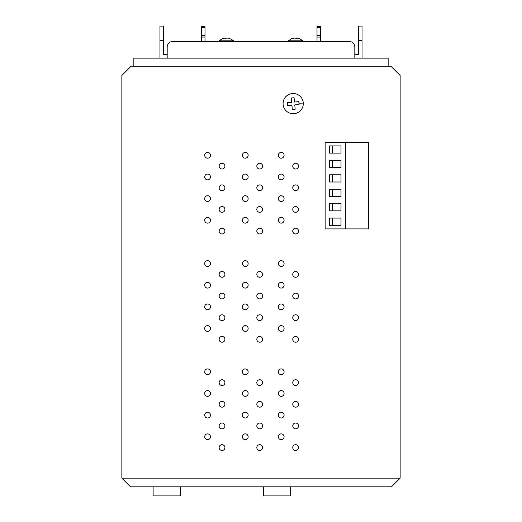<?xml version="1.0" encoding="UTF-8"?>
<svg xmlns="http://www.w3.org/2000/svg" width="522" height="522" viewBox="0 0 522 522"><rect width="100%" height="100%" fill="white"/><g stroke="black" fill="none" stroke-linecap="round" stroke-linejoin="round"><path stroke-width="0.78" d="M290.669 495.9L290.669 486.811L290.669 495.9L263.395 495.9L263.395 486.811L180.403 486.811L180.403 495.9L153.122 495.9L153.122 486.811L133.41 486.811M222.033 38.876L225.041 38.041L222.033 38.876M225.067 38.041L222.653 38.641M224.675 38.099L224.212 38.184M226.183 38.876L225.641 38.641L225.641 38.041M227.651 38.041L227.983 38.086M228.421 38.165L227.683 38.041M228.44 38.171L229.797 38.543L228.44 38.171M294.917 38.041L294.349 38.041L294.917 38.041L294.917 38.641L295.459 38.876L296.359 38.641L296.359 38.041L296.359 38.641M296.933 38.041L299.347 38.641M294.349 38.041L291.309 38.876L293.579 38.165M292.209 38.543L293.56 38.171L292.203 38.543M297.325 38.099L297.788 38.184M226.541 38.876L227.083 38.641L227.083 38.041L227.083 38.641M230.691 38.876L233.575 40.82L219.142 40.82L219.142 41.401L219.142 40.82L222.026 38.876M291.309 38.876L288.425 40.82L302.858 40.82L299.974 38.876M317.004 35.339L317.004 26.674L320.462 26.674L320.462 35.339L317.004 35.339L317.004 37.069L320.462 37.069L320.462 35.339M317.004 37.069L317.004 41.401L320.462 41.401L320.462 37.069M201.538 37.069L201.538 41.401L204.996 41.401L204.996 35.339L201.538 35.339L201.538 37.069L204.996 37.069M201.538 27.581L204.996 27.581L204.996 26.674L201.538 26.674L201.538 35.339M204.996 27.581L204.996 35.339M332.357 153.129L332.357 145.912M332.357 167.562L332.357 160.345M332.357 181.995L332.357 174.779M332.357 196.429L332.357 189.212M332.357 210.862L332.357 203.645M332.357 225.295L332.357 218.079M292.3 109.49L295.171 109.215L294.76 104.909L299.073 104.498L298.799 101.62L299.073 104.498L294.76 104.909L295.171 109.215L292.3 109.49L291.889 105.183L287.576 105.594L287.302 102.717L287.576 105.594M294.075 97.725L291.204 97.999L291.615 102.305L287.302 102.717L291.615 102.305L291.204 97.999L294.075 97.725L294.486 102.031L298.799 101.62M159.967 46.021L159.967 42.843M159.967 41.401L159.967 58.144M163.432 40.533L159.967 40.533L159.967 26.1L163.432 26.1L163.432 54.679L167.184 54.679M354.816 58.144L354.816 47.176A5.775 5.775 166.9 0 0 349.042 41.401L172.958 41.401A5.775 5.775 166.9 0 0 167.184 47.176L167.184 58.144M354.816 54.679L358.568 54.679L358.568 26.1L362.033 26.1L362.033 40.533L358.568 40.533L358.568 41.401L358.568 40.533M358.568 46.021L358.568 42.843M362.033 58.144L362.033 40.533M341.016 145.912L341.016 153.129L329.486 153.129L329.486 145.912L341.016 145.912M341.016 160.345L341.016 167.562L329.486 167.562L329.486 160.345L341.016 160.345M341.016 174.779L341.016 181.995L329.486 181.995L329.486 174.779L341.016 174.779M341.016 189.212L341.016 196.429L329.486 196.429L329.486 189.212L341.016 189.212M341.016 203.645L341.016 210.862L329.486 210.862L329.486 203.645L341.016 203.645M329.486 225.295L329.486 218.079L341.016 218.079L341.016 225.295L329.486 225.295M368.441 187.046L368.441 198.595M368.441 169.728L368.441 158.179L368.441 169.728M368.441 143.746L368.441 155.295L368.441 143.746M368.441 215.912L368.441 227.462M368.441 201.479L368.441 213.028M345.349 228.904L325.141 228.904L325.141 142.304L368.441 142.304L368.441 228.904L345.349 228.904L345.349 142.304M303.289 103.885A10.101 10.101 0 0 0 292.229 93.549A10.101 10.101 0 0 0 283.087 103.33A10.101 10.101 0 0 0 294.147 113.665A10.101 10.101 0 0 0 303.289 103.885L299.002 103.767M388.159 66.803L388.159 58.144L133.841 58.144L133.841 66.803M207.599 158.192A2.884 2.884 0 0 0 210.483 155.308A2.884 2.884 0 0 0 207.599 152.417A2.884 2.884 0 0 0 204.709 155.308A2.884 2.884 0 0 0 207.599 158.192M222.033 169.017A2.884 2.884 0 0 0 224.917 166.133A2.884 2.884 0 0 0 222.033 163.242A2.884 2.884 0 0 0 219.142 166.133A2.884 2.884 0 0 0 222.033 169.017M245.268 158.192A2.884 2.884 0 0 0 248.152 155.308A2.884 2.884 0 0 0 245.268 152.417A2.884 2.884 0 0 0 242.384 155.308A2.884 2.884 0 0 0 245.268 158.192M259.702 169.017A2.884 2.884 0 0 0 262.586 166.133A2.884 2.884 0 0 0 259.702 163.242A2.884 2.884 0 0 0 256.817 166.133A2.884 2.884 0 0 0 259.702 169.017M281.208 158.192A2.884 2.884 0 0 0 284.092 155.308A2.884 2.884 0 0 0 281.208 152.417A2.884 2.884 0 0 0 278.317 155.308A2.884 2.884 0 0 0 281.208 158.192M295.641 169.017A2.884 2.884 0 0 0 298.525 166.133A2.884 2.884 0 0 0 295.641 163.242A2.884 2.884 0 0 0 292.751 166.133A2.884 2.884 0 0 0 295.641 169.017M207.599 179.842A2.884 2.884 0 0 0 210.483 176.958A2.884 2.884 0 0 0 207.599 174.067A2.884 2.884 0 0 0 204.709 176.958A2.884 2.884 0 0 0 207.599 179.842M222.033 190.667A2.884 2.884 0 0 0 224.917 187.783A2.884 2.884 0 0 0 222.033 184.892A2.884 2.884 0 0 0 219.142 187.783A2.884 2.884 0 0 0 222.033 190.667M245.268 179.842A2.884 2.884 0 0 0 248.152 176.958A2.884 2.884 0 0 0 245.268 174.067A2.884 2.884 0 0 0 242.384 176.958A2.884 2.884 0 0 0 245.268 179.842M259.702 190.667A2.884 2.884 0 0 0 262.586 187.783A2.884 2.884 0 0 0 259.702 184.892A2.884 2.884 0 0 0 256.817 187.783A2.884 2.884 0 0 0 259.702 190.667M281.208 179.842A2.884 2.884 0 0 0 284.092 176.958A2.884 2.884 0 0 0 281.208 174.067A2.884 2.884 0 0 0 278.317 176.958A2.884 2.884 0 0 0 281.208 179.842M295.641 190.667A2.884 2.884 0 0 0 298.525 187.783A2.884 2.884 0 0 0 295.641 184.892A2.884 2.884 0 0 0 292.751 187.783A2.884 2.884 0 0 0 295.641 190.667M207.599 201.492A2.884 2.884 0 0 0 210.483 198.608A2.884 2.884 0 0 0 207.599 195.717A2.884 2.884 0 0 0 204.709 198.608A2.884 2.884 0 0 0 207.599 201.492M222.033 212.317A2.884 2.884 0 0 0 224.917 209.433A2.884 2.884 0 0 0 222.033 206.542A2.884 2.884 0 0 0 219.142 209.433A2.884 2.884 0 0 0 222.033 212.317M245.268 201.492A2.884 2.884 0 0 0 248.152 198.608A2.884 2.884 0 0 0 245.268 195.717A2.884 2.884 0 0 0 242.384 198.608A2.884 2.884 0 0 0 245.268 201.492M259.702 212.317A2.884 2.884 0 0 0 262.586 209.433A2.884 2.884 0 0 0 259.702 206.542A2.884 2.884 0 0 0 256.817 209.433A2.884 2.884 0 0 0 259.702 212.317M281.208 201.492A2.884 2.884 0 0 0 284.092 198.608A2.884 2.884 0 0 0 281.208 195.717A2.884 2.884 0 0 0 278.317 198.608A2.884 2.884 0 0 0 281.208 201.492M295.641 212.317A2.884 2.884 0 0 0 298.525 209.433A2.884 2.884 0 0 0 295.641 206.542A2.884 2.884 0 0 0 292.751 209.433A2.884 2.884 0 0 0 295.641 212.317M207.599 223.142A2.884 2.884 0 0 0 210.483 220.258A2.884 2.884 0 0 0 207.599 217.367A2.884 2.884 0 0 0 204.709 220.258A2.884 2.884 0 0 0 207.599 223.142M222.033 233.967A2.884 2.884 0 0 0 224.917 231.083A2.884 2.884 0 0 0 222.033 228.192A2.884 2.884 0 0 0 219.142 231.083A2.884 2.884 0 0 0 222.033 233.967M245.268 223.142A2.884 2.884 0 0 0 248.152 220.258A2.884 2.884 0 0 0 245.268 217.367A2.884 2.884 0 0 0 242.384 220.258A2.884 2.884 0 0 0 245.268 223.142M259.702 233.967A2.884 2.884 0 0 0 262.586 231.083A2.884 2.884 0 0 0 259.702 228.192A2.884 2.884 0 0 0 256.817 231.083A2.884 2.884 0 0 0 259.702 233.967M281.208 223.142A2.884 2.884 0 0 0 284.092 220.258A2.884 2.884 0 0 0 281.208 217.367A2.884 2.884 0 0 0 278.317 220.258A2.884 2.884 0 0 0 281.208 223.142M295.641 233.967A2.884 2.884 0 0 0 298.525 231.083A2.884 2.884 0 0 0 295.641 228.192A2.884 2.884 0 0 0 292.751 231.083A2.884 2.884 0 0 0 295.641 233.967M207.599 266.442A2.884 2.884 0 0 0 210.483 263.558A2.884 2.884 0 0 0 207.599 260.667A2.884 2.884 0 0 0 204.709 263.558A2.884 2.884 0 0 0 207.599 266.442M222.033 277.267A2.884 2.884 0 0 0 224.917 274.383A2.884 2.884 0 0 0 222.033 271.492A2.884 2.884 0 0 0 219.142 274.383A2.884 2.884 0 0 0 222.033 277.267M245.268 266.442A2.884 2.884 0 0 0 248.152 263.558A2.884 2.884 0 0 0 245.268 260.667A2.884 2.884 0 0 0 242.384 263.558A2.884 2.884 0 0 0 245.268 266.442M259.702 277.267A2.884 2.884 0 0 0 262.586 274.383A2.884 2.884 0 0 0 259.702 271.492A2.884 2.884 0 0 0 256.817 274.383A2.884 2.884 0 0 0 259.702 277.267M281.208 266.442A2.884 2.884 0 0 0 284.092 263.558A2.884 2.884 0 0 0 281.208 260.667A2.884 2.884 0 0 0 278.317 263.558A2.884 2.884 0 0 0 281.208 266.442M295.641 277.267A2.884 2.884 0 0 0 298.525 274.383A2.884 2.884 0 0 0 295.641 271.492A2.884 2.884 0 0 0 292.751 274.383A2.884 2.884 0 0 0 295.641 277.267M207.599 288.092A2.884 2.884 0 0 0 210.483 285.208A2.884 2.884 0 0 0 207.599 282.317A2.884 2.884 0 0 0 204.709 285.208A2.884 2.884 0 0 0 207.599 288.092M222.033 298.917A2.884 2.884 0 0 0 224.917 296.033A2.884 2.884 0 0 0 222.033 293.142A2.884 2.884 0 0 0 219.142 296.033A2.884 2.884 0 0 0 222.033 298.917M245.268 288.092A2.884 2.884 0 0 0 248.152 285.208A2.884 2.884 0 0 0 245.268 282.317A2.884 2.884 0 0 0 242.384 285.208A2.884 2.884 0 0 0 245.268 288.092M259.702 298.917A2.884 2.884 0 0 0 262.586 296.033A2.884 2.884 0 0 0 259.702 293.142A2.884 2.884 0 0 0 256.817 296.033A2.884 2.884 0 0 0 259.702 298.917M281.208 288.092A2.884 2.884 0 0 0 284.092 285.208A2.884 2.884 0 0 0 281.208 282.317A2.884 2.884 0 0 0 278.317 285.208A2.884 2.884 0 0 0 281.208 288.092M295.641 298.917A2.884 2.884 0 0 0 298.525 296.033A2.884 2.884 0 0 0 295.641 293.142A2.884 2.884 0 0 0 292.751 296.033A2.884 2.884 0 0 0 295.641 298.917M207.599 309.742A2.884 2.884 0 0 0 210.483 306.858A2.884 2.884 0 0 0 207.599 303.967A2.884 2.884 0 0 0 204.709 306.858A2.884 2.884 0 0 0 207.599 309.742M222.033 320.567A2.884 2.884 0 0 0 224.917 317.683A2.884 2.884 0 0 0 222.033 314.792A2.884 2.884 0 0 0 219.142 317.683A2.884 2.884 0 0 0 222.033 320.567M245.268 309.742A2.884 2.884 0 0 0 248.152 306.858A2.884 2.884 0 0 0 245.268 303.967A2.884 2.884 0 0 0 242.384 306.858A2.884 2.884 0 0 0 245.268 309.742M259.702 320.567A2.884 2.884 0 0 0 262.586 317.683A2.884 2.884 0 0 0 259.702 314.792A2.884 2.884 0 0 0 256.817 317.683A2.884 2.884 0 0 0 259.702 320.567M281.208 309.742A2.884 2.884 0 0 0 284.092 306.858A2.884 2.884 0 0 0 281.208 303.967A2.884 2.884 0 0 0 278.317 306.858A2.884 2.884 0 0 0 281.208 309.742M295.641 320.567A2.884 2.884 0 0 0 298.525 317.683A2.884 2.884 0 0 0 295.641 314.792A2.884 2.884 0 0 0 292.751 317.683A2.884 2.884 0 0 0 295.641 320.567M207.599 331.392A2.884 2.884 0 0 0 210.483 328.508A2.884 2.884 0 0 0 207.599 325.617A2.884 2.884 0 0 0 204.709 328.508A2.884 2.884 0 0 0 207.599 331.392M222.033 342.217A2.884 2.884 0 0 0 224.917 339.333A2.884 2.884 0 0 0 222.033 336.442A2.884 2.884 0 0 0 219.142 339.333A2.884 2.884 0 0 0 222.033 342.217M245.268 331.392A2.884 2.884 0 0 0 248.152 328.508A2.884 2.884 0 0 0 245.268 325.617A2.884 2.884 0 0 0 242.384 328.508A2.884 2.884 0 0 0 245.268 331.392M259.702 342.217A2.884 2.884 0 0 0 262.586 339.333A2.884 2.884 0 0 0 259.702 336.442A2.884 2.884 0 0 0 256.817 339.333A2.884 2.884 0 0 0 259.702 342.217M281.208 331.392A2.884 2.884 0 0 0 284.092 328.508A2.884 2.884 0 0 0 281.208 325.617A2.884 2.884 0 0 0 278.317 328.508A2.884 2.884 0 0 0 281.208 331.392M295.641 342.217A2.884 2.884 0 0 0 298.525 339.333A2.884 2.884 0 0 0 295.641 336.442A2.884 2.884 0 0 0 292.751 339.333A2.884 2.884 0 0 0 295.641 342.217M207.599 374.692A2.884 2.884 0 0 0 210.483 371.808A2.884 2.884 0 0 0 207.599 368.917A2.884 2.884 0 0 0 204.709 371.808A2.884 2.884 0 0 0 207.599 374.692M222.033 385.517A2.884 2.884 0 0 0 224.917 382.633A2.884 2.884 0 0 0 222.033 379.742A2.884 2.884 0 0 0 219.142 382.633A2.884 2.884 0 0 0 222.033 385.517M245.268 374.692A2.884 2.884 0 0 0 248.152 371.808A2.884 2.884 0 0 0 245.268 368.917A2.884 2.884 0 0 0 242.384 371.808A2.884 2.884 0 0 0 245.268 374.692M259.702 385.517A2.884 2.884 0 0 0 262.586 382.633A2.884 2.884 0 0 0 259.702 379.742A2.884 2.884 0 0 0 256.817 382.633A2.884 2.884 0 0 0 259.702 385.517M281.208 374.692A2.884 2.884 0 0 0 284.092 371.808A2.884 2.884 0 0 0 281.208 368.917A2.884 2.884 0 0 0 278.317 371.808A2.884 2.884 0 0 0 281.208 374.692M295.641 385.517A2.884 2.884 0 0 0 298.525 382.633A2.884 2.884 0 0 0 295.641 379.742A2.884 2.884 0 0 0 292.751 382.633A2.884 2.884 0 0 0 295.641 385.517M207.599 396.342A2.884 2.884 0 0 0 210.483 393.457A2.884 2.884 0 0 0 207.599 390.567A2.884 2.884 0 0 0 204.709 393.457A2.884 2.884 0 0 0 207.599 396.342M222.033 407.167A2.884 2.884 0 0 0 224.917 404.282A2.884 2.884 0 0 0 222.033 401.392A2.884 2.884 0 0 0 219.142 404.282A2.884 2.884 0 0 0 222.033 407.167M245.268 396.342A2.884 2.884 0 0 0 248.152 393.457A2.884 2.884 0 0 0 245.268 390.567A2.884 2.884 0 0 0 242.384 393.457A2.884 2.884 0 0 0 245.268 396.342M259.702 407.167A2.884 2.884 0 0 0 262.586 404.282A2.884 2.884 0 0 0 259.702 401.392A2.884 2.884 0 0 0 256.817 404.282A2.884 2.884 0 0 0 259.702 407.167M281.208 396.342A2.884 2.884 0 0 0 284.092 393.457A2.884 2.884 0 0 0 281.208 390.567A2.884 2.884 0 0 0 278.317 393.457A2.884 2.884 0 0 0 281.208 396.342M295.641 407.167A2.884 2.884 0 0 0 298.525 404.282A2.884 2.884 0 0 0 295.641 401.392A2.884 2.884 0 0 0 292.751 404.282A2.884 2.884 0 0 0 295.641 407.167M207.599 417.991A2.884 2.884 0 0 0 210.483 415.107A2.884 2.884 0 0 0 207.599 412.217A2.884 2.884 0 0 0 204.709 415.107A2.884 2.884 0 0 0 207.599 417.991M222.033 428.816A2.884 2.884 0 0 0 224.917 425.932A2.884 2.884 0 0 0 222.033 423.042A2.884 2.884 0 0 0 219.142 425.932A2.884 2.884 0 0 0 222.033 428.816M245.268 417.991A2.884 2.884 0 0 0 248.152 415.107A2.884 2.884 0 0 0 245.268 412.217A2.884 2.884 0 0 0 242.384 415.107A2.884 2.884 0 0 0 245.268 417.991M259.702 428.816A2.884 2.884 0 0 0 262.586 425.932A2.884 2.884 0 0 0 259.702 423.042A2.884 2.884 0 0 0 256.817 425.932A2.884 2.884 0 0 0 259.702 428.816M281.208 417.991A2.884 2.884 0 0 0 284.092 415.107A2.884 2.884 0 0 0 281.208 412.217A2.884 2.884 0 0 0 278.317 415.107A2.884 2.884 0 0 0 281.208 417.991M295.641 428.816A2.884 2.884 0 0 0 298.525 425.932A2.884 2.884 0 0 0 295.641 423.042A2.884 2.884 0 0 0 292.751 425.932A2.884 2.884 0 0 0 295.641 428.816M207.599 439.641A2.884 2.884 0 0 0 210.483 436.757A2.884 2.884 0 0 0 207.599 433.867A2.884 2.884 0 0 0 204.709 436.757A2.884 2.884 0 0 0 207.599 439.641M222.033 450.466A2.884 2.884 0 0 0 224.917 447.582A2.884 2.884 0 0 0 222.033 444.692A2.884 2.884 0 0 0 219.142 447.582A2.884 2.884 0 0 0 222.033 450.466M245.268 439.641A2.884 2.884 0 0 0 248.152 436.757A2.884 2.884 0 0 0 245.268 433.867A2.884 2.884 0 0 0 242.384 436.757A2.884 2.884 0 0 0 245.268 439.641M259.702 450.466A2.884 2.884 0 0 0 262.586 447.582A2.884 2.884 0 0 0 259.702 444.692A2.884 2.884 0 0 0 256.817 447.582A2.884 2.884 0 0 0 259.702 450.466M281.208 439.641A2.884 2.884 0 0 0 284.092 436.757A2.884 2.884 0 0 0 281.208 433.867A2.884 2.884 0 0 0 278.317 436.757A2.884 2.884 0 0 0 281.208 439.641M295.641 450.466A2.884 2.884 0 0 0 298.525 447.582A2.884 2.884 0 0 0 295.641 444.692A2.884 2.884 0 0 0 292.751 447.582A2.884 2.884 0 0 0 295.641 450.466M121.861 478.152L121.861 75.462L130.526 66.803L391.474 66.803L400.139 75.462L400.139 478.152L391.474 486.811L130.526 486.811L121.861 478.152L400.139 478.152M388.59 486.811L290.669 486.811M317.004 26.674L320.462 26.674M317.004 27.581L320.462 27.581M159.967 26.1L163.432 26.1M302.858 41.401L302.858 40.82M288.425 41.401L288.425 40.82L288.425 41.401M233.575 40.82L233.575 41.401"/></g></svg>
